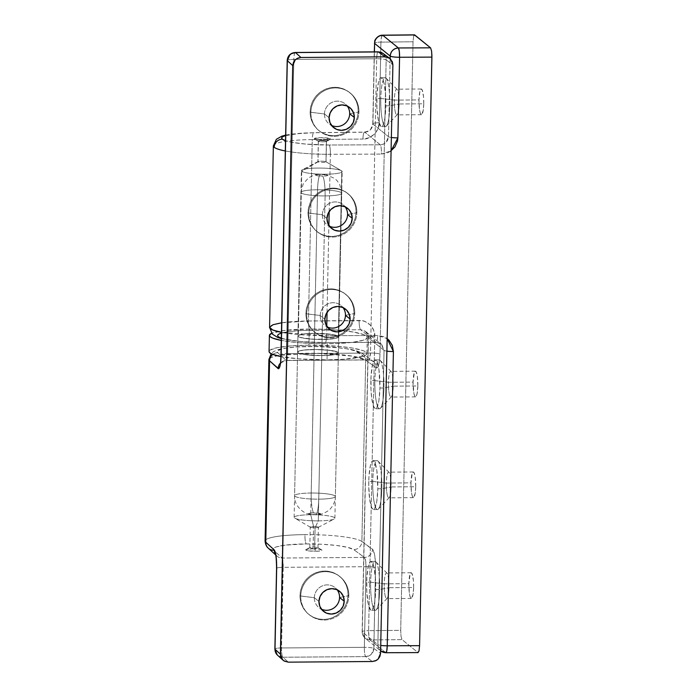 <?xml version="1.0" encoding="UTF-8"?>
<svg xmlns="http://www.w3.org/2000/svg" width="697" height="697" viewBox="0 0 697 697"><rect width="100%" height="100%" fill="white"/><g stroke="black" fill="none" stroke-linecap="round" stroke-linejoin="round"><path stroke-width="0.52" stroke-dasharray="3.48 2.61" d="M383.951 54.235L386.164 59.907L392.89 64.838L386.164 59.907L380.004 354.181L379.621 360.166L378.236 366.5L377.626 367.572L376.319 367.859L365.69 360.079L352.421 356.141L316.185 353.266L279.384 355.287L271.116 357.456L268.894 359.565A48.929 7.301 -178.8 0 1 312.848 353.231A48.929 7.301 -178.8 0 1 365.69 360.079L361.891 541.482L373.165 550.046L374.786 555.718L375.526 564.64L373.836 648.454L371.379 654.187L369.698 655.485L365.69 656.609C364.784 655.38 364.331 652.287 364.348 647.321A8.155 1.516 -90.4 0 0 365.69 656.609L372.381 661.505L365.69 656.609L282.86 657.236A8.155 1.516 89.6 0 1 281.518 647.949A8.155 1.22 1.2 0 0 274.879 649.003A8.155 1.22 -178.8 0 1 281.518 647.949L364.348 647.321L366.038 566.696C366.021 561.756 365.463 558.663 364.365 557.408L282.189 558.036A8.155 7.946 -47.7 0 1 275.533 554.403A8.155 7.946 132.3 0 0 282.189 558.036C282.895 559.29 283.235 562.383 283.209 567.323A8.155 1.22 1.2 0 0 276.683 568.186A8.155 1.22 -178.8 0 1 283.209 567.323L366.038 566.696L283.209 567.323L281.518 647.949L364.348 647.321L366.038 566.696L365.62 560.632L364.365 557.408L353.745 549.628A40.774 6.081 1.2 0 0 306.297 543.921A8.155 1.516 89.6 0 1 304.955 534.634A48.929 7.301 -178.8 0 1 361.891 541.482A8.155 7.885 -53.8 0 1 353.745 549.628L347.62 547.345L336.494 545.463L321.997 544.261L306.297 543.921L285.535 545.098L276.543 546.84L274.069 547.903L273.093 549.053L273.633 550.238L282.189 558.036L364.365 557.408L353.745 549.628A8.155 7.885 126.2 0 0 361.891 541.482A48.929 7.301 1.2 0 0 304.955 534.634A48.929 7.301 1.2 0 0 265.095 540.968M324.453 113.951A12.842 12.476 129.1 0 0 331.528 125.416A12.842 12.476 -50.9 0 1 324.453 113.951L310.879 112.287A24.465 23.759 129.1 0 0 334.412 136.29A24.465 23.759 129.1 0 0 358.955 111.921L349.694 113.75L358.955 111.921A24.465 23.759 -50.9 0 1 344.867 133.824A24.465 23.759 -50.9 0 1 319.496 131.097A24.465 23.759 -50.9 0 1 310.879 112.287L310.13 111.677A24.465 23.759 129.1 0 0 318.738 130.478A24.465 23.759 129.1 0 0 344.109 133.214A24.465 23.759 129.1 0 0 358.206 111.302L358.955 111.921L358.206 111.302L357.639 116.024L356.176 120.572L353.867 124.772L350.8 128.466L347.097 131.498L342.898 133.763L338.359 135.174L333.654 135.68L328.975 135.244L324.497 133.902L320.385 131.707L316.813 128.718L313.894 125.077L311.759 120.912L310.487 116.39L310.13 111.677L310.688 106.955L312.151 102.407L314.46 98.207L317.527 94.513L321.23 91.481L325.429 89.216L329.969 87.805L334.673 87.299L339.352 87.735L343.83 89.077L347.942 91.281L351.523 94.261L354.433 97.902L356.568 102.067L357.84 106.589L358.206 111.302A24.465 23.759 129.1 0 0 349.589 92.501A24.465 23.759 129.1 0 0 324.218 89.765A24.465 23.759 129.1 0 0 310.13 111.677L310.879 112.287A24.465 23.759 -50.9 0 1 324.968 90.383A24.465 23.759 -50.9 0 1 350.347 93.11A24.465 23.759 -50.9 0 1 358.955 111.921A24.465 23.759 129.1 0 0 335.423 87.918A24.465 23.759 129.1 0 0 310.879 112.287L324.453 113.951A12.842 12.476 -50.9 0 1 347.254 106.057A12.842 12.476 129.1 0 0 324.453 113.951L329.097 117.715L324.453 113.951M320.228 315.506A12.842 12.476 129.1 0 0 327.311 326.971A12.842 12.476 -50.9 0 1 320.228 315.506L306.663 313.842A24.465 23.759 129.1 0 0 330.186 337.845A24.465 23.759 129.1 0 0 354.738 313.476L345.468 315.314L354.738 313.476A24.465 23.759 -50.9 0 1 340.641 335.388A24.465 23.759 -50.9 0 1 315.271 332.652A24.465 23.759 -50.9 0 1 306.663 313.842L305.905 313.232A24.465 23.759 129.1 0 0 314.521 332.042A24.465 23.759 129.1 0 0 339.892 334.769A24.465 23.759 129.1 0 0 353.98 312.866L354.738 313.476L353.98 312.866L353.423 317.588L351.959 322.136L349.65 326.335L346.583 330.021L342.872 333.053L338.672 335.327L334.133 336.738L329.437 337.235L324.758 336.808L320.272 335.466L316.168 333.262L312.587 330.282L309.677 326.64L307.543 322.476L306.271 317.945L305.905 313.232L306.462 308.51L307.926 303.962L310.235 299.762L313.302 296.077L317.004 293.036L321.212 290.771L325.752 289.36L330.448 288.863L335.126 289.29L339.605 290.632L343.717 292.836L347.298 295.816L350.208 299.457L352.342 303.622L353.614 308.152L353.98 312.866A24.465 23.759 129.1 0 0 345.363 294.056A24.465 23.759 129.1 0 0 319.993 291.32A24.465 23.759 129.1 0 0 305.905 313.232L306.663 313.842A24.465 23.759 -50.9 0 1 320.751 291.938A24.465 23.759 -50.9 0 1 346.121 294.674A24.465 23.759 -50.9 0 1 354.738 313.476A24.465 23.759 129.1 0 0 331.206 289.473A24.465 23.759 129.1 0 0 306.663 313.842L320.228 315.506A12.842 12.476 -50.9 0 1 343.029 307.612A12.842 12.476 129.1 0 0 320.228 315.506L324.872 319.278L320.228 315.506M314.321 597.686A12.842 12.476 129.1 0 0 321.395 609.152A12.842 12.476 -50.9 0 1 314.321 597.686L300.747 596.022A24.465 23.759 129.1 0 0 324.279 620.025A24.465 23.759 129.1 0 0 348.822 595.656L339.561 597.495L348.822 595.656A24.465 23.759 -50.9 0 1 334.734 617.568A24.465 23.759 -50.9 0 1 309.363 614.832A24.465 23.759 -50.9 0 1 300.747 596.022L299.998 595.412A24.465 23.759 129.1 0 0 308.605 614.223A24.465 23.759 129.1 0 0 333.976 616.95A24.465 23.759 129.1 0 0 348.064 595.046L348.822 595.656L348.064 595.046L347.507 599.768L346.043 604.316L343.734 608.516L340.667 612.201L336.965 615.242L332.765 617.507L328.226 618.919L323.521 619.415L318.843 618.988L314.364 617.647L310.252 615.442L306.671 612.463L303.761 608.821L301.627 604.656L300.355 600.126L299.998 595.412L300.555 590.69L302.019 586.142L304.328 581.943L307.394 578.257L311.097 575.217L315.297 572.951L319.836 571.54L324.541 571.043L329.219 571.47L333.697 572.812L337.81 575.016L341.391 577.996L344.301 581.638L346.435 585.802L347.707 590.333L348.064 595.046A24.465 23.759 129.1 0 0 339.456 576.236A24.465 23.759 129.1 0 0 314.086 573.509A24.465 23.759 129.1 0 0 299.998 595.412L300.747 596.022A24.465 23.759 -50.9 0 1 314.835 574.119A24.465 23.759 -50.9 0 1 340.214 576.855A24.465 23.759 -50.9 0 1 348.822 595.656A24.465 23.759 129.1 0 0 325.29 571.653A24.465 23.759 129.1 0 0 300.747 596.022L314.321 597.686A12.842 12.476 -50.9 0 1 337.121 589.793A12.842 12.476 129.1 0 0 314.321 597.686L318.965 601.459L314.321 597.686M322.336 214.728A12.842 12.476 129.1 0 0 329.42 226.194A12.842 12.476 -50.9 0 1 322.336 214.728L308.771 213.064A24.465 23.759 129.1 0 0 332.303 237.067A24.465 23.759 129.1 0 0 356.847 212.698L347.576 214.537L356.847 212.698A24.465 23.759 -50.9 0 1 342.758 234.61A24.465 23.759 -50.9 0 1 317.379 231.874A24.465 23.759 -50.9 0 1 308.771 213.064L308.013 212.454A24.465 23.759 129.1 0 0 316.63 231.256A24.465 23.759 129.1 0 0 342 233.992A24.465 23.759 129.1 0 0 356.089 212.088L356.847 212.698L356.089 212.088L355.531 216.811L354.067 221.358L351.758 225.558L348.692 229.243L344.989 232.275L340.781 234.54L336.242 235.952L331.545 236.457L326.867 236.03L322.389 234.689L318.276 232.484L314.695 229.505L311.786 225.863L309.651 221.698L308.379 217.168L308.013 212.454L308.579 207.732L310.043 203.184L312.352 198.985L315.41 195.299L319.121 192.259L323.321 189.993L327.86 188.582L332.556 188.085L337.243 188.512L341.722 189.854L345.825 192.058L349.406 195.038L352.325 198.68L354.451 202.844L355.731 207.366L356.089 212.088A24.465 23.759 129.1 0 0 347.481 193.278A24.465 23.759 129.1 0 0 322.101 190.542A24.465 23.759 129.1 0 0 308.013 212.454L308.771 213.064A24.465 23.759 -50.9 0 1 322.859 191.161A24.465 23.759 -50.9 0 1 348.23 193.888A24.465 23.759 -50.9 0 1 356.847 212.698A24.465 23.759 129.1 0 0 333.314 188.695A24.465 23.759 129.1 0 0 308.771 213.064L322.336 214.728A12.842 12.476 -50.9 0 1 345.146 206.835A12.842 12.476 129.1 0 0 322.336 214.728L326.98 218.501L322.336 214.728M313.136 547.119A4.077 0.61 -178.8 0 1 317.832 547.65A4.077 0.61 -178.8 0 1 314.643 548.339L315.358 551.283A8.155 1.22 1.2 0 0 321.718 549.907A8.155 1.22 1.2 0 0 312.334 548.827L313.136 547.119L313.572 526.505A4.077 0.61 -178.8 0 1 318.398 527.202A4.077 0.61 -178.8 0 1 315.079 527.734L314.643 548.339A4.077 0.61 1.2 0 0 317.971 547.816A4.077 0.61 1.2 0 0 313.136 547.119A4.077 0.61 1.2 0 0 309.817 547.642A4.077 0.61 1.2 0 0 314.643 548.339L315.079 527.734A4.077 0.61 1.2 0 0 318.259 527.359A4.077 0.61 1.2 0 0 313.572 526.505L310.74 514.743A20.387 3.041 -178.8 0 1 334.177 519.012A20.387 3.041 -178.8 0 1 318.294 520.877L315.079 527.734L318.294 520.877A20.387 3.041 1.2 0 0 334.9 518.237A20.387 3.041 1.2 0 0 310.74 514.743L314.208 349.467A20.387 3.041 -178.8 0 1 338.367 352.961A20.387 3.041 -178.8 0 1 321.753 355.601L318.294 520.877L321.753 355.601L334.813 354.59L338.367 352.978L336.895 351.785L332.539 350.696L318.189 349.493L303.718 350.068L299.231 350.957L297.602 352.081L299.074 353.274L303.422 354.364L321.753 355.601A20.387 3.041 -178.8 0 1 297.602 352.107A20.387 3.041 -178.8 0 1 314.208 349.467L310.74 514.743A20.387 3.041 1.2 0 0 294.134 517.383A20.387 3.041 1.2 0 0 318.294 520.877A20.387 3.041 -178.8 0 1 294.822 518.193A20.387 3.041 -178.8 0 1 310.74 514.743L313.572 526.505A4.077 0.61 1.2 0 0 310.383 527.193A4.077 0.61 1.2 0 0 315.079 527.734A4.077 0.61 -178.8 0 1 310.243 527.028A4.077 0.61 -178.8 0 1 313.572 526.505L313.136 547.119L312.334 548.827L319.67 549.323L321.997 550.238L318.302 551.17L309.241 550.97L306.279 550.36L305.861 549.645L312.334 548.827A8.155 1.22 1.2 0 0 305.983 549.576A8.155 1.22 1.2 0 0 315.358 551.283L314.643 548.339A4.077 0.61 -178.8 0 1 309.965 547.485A4.077 0.61 -178.8 0 1 313.136 547.119M383.002 53.416A8.155 7.885 126.2 0 1 386.164 59.907A8.155 1.22 1.2 0 0 376.676 58.766A8.155 1.516 89.6 0 1 378.123 51.839A8.155 1.516 -90.4 0 0 376.676 58.766L293.846 59.402L287.687 353.675L370.508 353.039L376.676 58.766A8.155 1.22 -178.8 0 1 386.164 59.907L380.004 354.181C379.586 363.756 378.358 368.312 376.319 367.859L365.69 360.079L361.891 541.482L372.52 549.262A8.155 7.885 -53.8 0 1 364.365 557.408A8.155 7.885 126.2 0 0 372.52 549.262C374.516 551.763 375.517 557.957 375.526 567.837A8.155 1.22 1.2 0 0 366.038 566.696A8.155 1.22 -178.8 0 1 375.526 567.837L373.836 648.454L380.562 653.385L373.836 648.454A8.155 1.22 1.2 0 0 364.348 647.321C369.227 647.347 372.39 647.731 373.836 648.454A8.155 7.885 126.2 0 1 365.69 656.609L282.86 657.236L288.253 662.15L282.86 657.236L278.861 656.173L277.223 654.901M295.528 52.563C294.604 52.301 294.038 54.575 293.846 59.402L287.687 353.675L287.216 359.016L286.328 360.506L368.504 359.879L286.328 360.506L277.772 352.708L277.232 351.523L280.682 349.31L284.55 348.361L295.85 346.967L318.285 346.453L333.671 347.237L346.731 348.805L355.522 350.931L368.504 359.879L369.218 359.739L370.508 353.039L376.676 58.766L293.846 59.402A8.155 1.516 89.6 0 1 295.293 52.475M287.208 60.456A8.155 1.22 -178.8 0 1 293.846 59.402C289.142 59.506 286.964 59.925 287.321 60.665M368.765 359.974L368.504 359.879A8.155 7.885 -53.8 0 1 376.319 367.859A8.155 7.885 126.2 0 0 368.504 359.879C369.628 360.105 370.29 357.831 370.508 353.039A8.155 1.22 -178.8 0 1 380.004 354.181A8.155 1.22 1.2 0 0 370.508 353.039L287.687 353.675A8.155 1.22 1.2 0 0 281.039 354.729A8.155 1.22 -178.8 0 1 287.687 353.675C287.504 358.458 287.059 360.741 286.328 360.506A8.155 7.946 132.3 0 0 280.333 363.163A8.155 7.946 -47.7 0 1 286.328 360.506L277.772 352.708A8.155 7.946 132.3 0 0 272.823 354.416A8.155 7.946 -47.7 0 1 277.772 352.708C274.235 350.905 281.562 346.688 310.435 346.4C340.302 347.306 356.123 349.214 357.883 352.098L368.504 359.879L369.218 359.739M286.798 360.366L368.783 359.974L373.156 361.368L362.536 353.579A8.155 7.885 126.2 0 0 357.883 352.098A8.155 7.885 -53.8 0 1 365.69 360.079A8.155 7.885 126.2 0 0 362.536 353.579L358.476 351.454L349.345 349.075L334.325 347.184L318.146 346.357L297.297 346.74L282.363 348.509L277.458 349.789L273.363 351.758L271.177 353.693M277.537 655.206A8.155 7.946 132.3 0 0 282.86 657.236A8.155 1.516 -90.4 0 1 281.518 647.949L282.982 561.268L282.189 558.036L273.633 550.238A8.155 7.946 132.3 0 1 268.31 548.208M265.095 540.881A48.929 7.301 -178.8 0 1 304.955 534.634A8.155 1.516 -90.4 0 0 306.297 543.921A40.774 6.081 1.2 0 0 273.633 550.238M313.467 512.853A6.116 0.915 1.2 0 0 309.607 514.203A6.116 0.915 1.2 0 0 315.732 514.7A18.349 3.415 -90.4 0 0 318.747 499.157A20.387 3.041 -178.8 0 1 294.604 495.785A20.387 3.041 -178.8 0 1 311.202 493.023A18.349 3.415 -90.4 0 0 313.467 512.853A18.349 3.415 89.6 0 1 311.202 493.023A20.387 3.041 1.2 0 0 294.587 495.663A20.387 3.041 1.2 0 0 318.747 499.157L325.098 195.909A20.387 3.041 -178.8 0 1 300.938 192.416A20.387 3.041 -178.8 0 1 317.553 189.776L311.202 493.023L317.553 189.776A20.387 3.041 1.2 0 0 300.956 192.538A20.387 3.041 1.2 0 0 325.098 195.909A18.349 3.415 -90.4 0 0 322.833 176.08A6.116 0.915 -178.8 0 1 316.604 175.557A6.116 0.915 -178.8 0 1 316.595 174.555A6.116 0.915 -178.8 0 1 320.568 174.241A18.349 3.415 -90.4 0 0 317.553 189.776A18.349 3.415 89.6 0 1 320.568 174.241L315.715 174.851L318.25 175.844L325.046 175.993L327.808 175.295L320.568 174.241A6.116 0.915 -178.8 0 1 326.693 174.738A6.116 0.915 -178.8 0 1 322.833 176.08A18.349 3.415 89.6 0 1 325.098 195.909A20.387 3.041 1.2 0 0 341.696 193.147A20.387 3.041 1.2 0 0 317.553 189.776A20.387 3.041 -178.8 0 1 341.713 193.269A20.387 3.041 -178.8 0 1 325.098 195.909L318.747 499.157A20.387 3.041 1.2 0 0 335.362 496.517A20.387 3.041 1.2 0 0 311.202 493.023A20.387 3.041 -178.8 0 1 335.344 496.395A20.387 3.041 -178.8 0 1 318.747 499.157A18.349 3.415 89.6 0 1 315.732 514.7A6.116 0.915 1.2 0 0 319.705 514.386A6.116 0.915 1.2 0 0 319.696 513.375A6.116 0.915 1.2 0 0 313.467 512.853L320.716 513.907L316.882 514.674L310.235 514.325L308.614 513.471L313.467 512.853M314.547 333.34A20.387 3.041 -178.8 0 1 338.698 336.834A20.387 3.041 -178.8 0 1 322.092 339.474L321.753 355.601A20.387 3.041 1.2 0 0 338.367 352.961A20.387 3.041 1.2 0 0 314.208 349.467L314.547 333.34L332.878 334.577L337.226 335.658L338.698 336.851L337.069 337.984L332.582 338.873L314.138 339.3L301.261 337.723L298.29 336.555L298.368 335.37L304.049 333.941L314.547 333.34L314.208 349.467L329.472 350.251L338.01 352.377L338.367 352.978L336.729 354.102L329.132 355.304L317.78 355.566L306.488 354.808L299.074 353.274L297.95 352.682L298.028 351.497L303.718 350.068L314.208 349.467A20.387 3.041 1.2 0 0 297.602 352.107A20.387 3.041 1.2 0 0 321.753 355.601L322.092 339.474A20.387 3.041 -178.8 0 1 297.933 335.98A20.387 3.041 -178.8 0 1 314.547 333.34L329.812 334.133L338.35 336.25L341.809 170.974L325.978 161.791L326.414 141.177L330.465 138.816A8.155 1.22 -178.8 0 1 330.317 139.365A8.155 1.22 -178.8 0 1 322.432 140.097A8.155 1.22 -178.8 0 1 314.582 139.034A8.155 1.22 -178.8 0 1 314.443 138.938L318.398 141.238A4.077 0.61 1.2 0 0 318.468 141.282A4.077 0.61 1.2 0 0 322.397 141.813A4.077 0.61 1.2 0 0 326.335 141.447A4.077 0.61 1.2 0 0 326.414 141.177A4.077 0.61 -178.8 0 1 326.484 141.291A4.077 0.61 -178.8 0 1 322.781 141.822A4.077 0.61 -178.8 0 1 318.398 141.238L317.971 161.852A4.077 0.61 1.2 0 0 322.345 162.436A4.077 0.61 1.2 0 0 326.057 161.904A4.077 0.61 1.2 0 0 325.978 161.791A4.077 0.61 -178.8 0 1 322.728 162.436A4.077 0.61 -178.8 0 1 317.971 161.852L301.749 171.279A20.387 3.041 1.2 0 0 325.56 174.198A20.387 3.041 1.2 0 0 341.809 170.974A20.387 3.041 -178.8 0 1 342.166 171.558A20.387 3.041 -178.8 0 1 323.643 174.198A20.387 3.041 -178.8 0 1 301.749 171.279L298.29 336.555A20.387 3.041 1.2 0 0 320.184 339.474A20.387 3.041 1.2 0 0 338.698 336.834A20.387 3.041 1.2 0 0 338.35 336.25L338.272 337.435L337.069 337.984L329.472 339.178L318.111 339.439L306.828 338.681L299.405 337.156L297.933 335.954L298.368 335.37L304.049 333.941L314.547 333.34M366.901 353.553A48.929 7.301 1.2 0 1 327.041 359.887L298.804 358.85L280.987 356.55A48.929 7.301 1.2 0 0 327.041 359.887L327.381 343.76A48.929 7.301 -178.8 0 1 281.344 340.424L299.144 342.732L317.823 343.691L336.581 343.551L352.56 342.323L363.329 340.188L366.204 338.881L367.241 337.479L366.395 336.041L363.703 334.612L353.257 332.016L328.348 329.463L309.259 329.045L308.919 345.172A48.929 7.301 1.2 0 0 269.059 351.506L270.096 350.051L277.58 347.585L291.215 345.869L308.919 345.172L309.259 329.045L284.08 330.491L271.603 333.279A48.929 7.301 -178.8 0 1 309.259 329.045A48.929 7.301 -178.8 0 1 367.241 337.426A48.929 7.301 -178.8 0 1 327.381 343.76L327.041 359.887L344.745 359.19L362.989 356.315L365.864 355.008L366.901 353.606L366.056 352.159L363.364 350.73L352.917 348.134L337.156 346.209L308.919 345.172A48.929 7.301 1.2 0 1 366.901 353.553L367.241 337.426M329.193 145.02A40.774 6.081 -178.8 0 1 285.526 140.698L293.123 142.502L306 144.105L329.193 145.02A8.155 1.359 89.7 0 1 330.369 154.307A8.155 1.359 -90.3 0 0 329.193 145.02L380.274 144.784L364.792 132.203L380.274 144.784A8.155 1.359 89.7 0 1 381.459 154.072L387.637 152.817L391.087 150.874L381.459 154.072A8.155 1.359 -90.3 0 0 380.274 144.784L329.193 145.02M285.308 150.961A48.929 7.301 1.2 0 0 330.369 154.307A48.929 7.301 -178.8 0 1 285.308 150.961M413.617 587.519A12.842 2.387 -90.4 0 0 411.143 572.742A12.842 2.387 -90.4 0 0 408.86 583.659L384.221 583.842A12.842 2.387 89.6 0 1 386.504 572.934A12.842 2.387 89.6 0 1 388.978 587.71L413.617 587.519L413.068 594.245L411.439 598.418L410.08 596.58L409.366 593.199L408.86 583.659L410.132 573.953L411.03 572.76L411.962 573.509L413.365 580.139L413.617 587.519L388.978 587.71A12.842 2.387 -90.4 0 0 386.957 573.161A12.842 2.387 -90.4 0 0 384.221 583.842L370.647 582.187A24.465 4.557 89.6 0 1 375.857 561.834A24.465 4.557 89.6 0 1 379.708 589.54L388.978 587.71L379.708 589.54A24.465 4.557 -90.4 0 0 374.995 561.399A24.465 4.557 -90.4 0 0 370.647 582.187L366.648 582.213A24.465 4.557 89.6 0 1 370.987 561.425A24.465 4.557 89.6 0 1 375.7 589.575L379.708 589.54L375.7 589.575L375.552 580.035L374.115 567.828L372.555 562.888L370.787 561.451L369.907 562.139L368.33 566.191L366.831 577.569L366.796 591.753L368.234 603.959L370.665 610.084L371.562 610.337L372.442 609.648L374.655 602.391L375.7 589.575A24.465 4.557 89.6 0 1 371.362 610.363A24.465 4.557 89.6 0 1 366.648 582.213L370.647 582.187A24.465 4.557 -90.4 0 0 375.369 610.328A24.465 4.557 -90.4 0 0 379.708 589.54A24.465 4.557 89.6 0 1 376.223 609.875A24.465 4.557 89.6 0 1 370.647 582.187L384.221 583.842A12.842 2.387 -90.4 0 0 387.149 598.383A12.842 2.387 -90.4 0 0 388.978 587.71A12.842 2.387 89.6 0 1 386.696 598.618A12.842 2.387 89.6 0 1 384.221 583.842L408.86 583.659A12.842 2.387 -90.4 0 0 411.335 598.435A12.842 2.387 -90.4 0 0 413.617 587.519M417.834 385.964A12.842 2.387 -90.4 0 0 415.36 371.187A12.842 2.387 -90.4 0 0 413.077 382.095L388.438 382.287A12.842 2.387 89.6 0 1 390.721 371.37A12.842 2.387 89.6 0 1 393.195 386.147L417.834 385.964L416.954 394.371L415.665 396.863L414.732 396.105L413.913 393.517L413.077 382.095L414.358 372.398L415.255 371.196L416.187 371.954L417.329 376.415L417.834 385.964L393.195 386.147A12.842 2.387 -90.4 0 0 391.174 371.606A12.842 2.387 -90.4 0 0 388.438 382.287L374.873 380.623A24.465 4.557 89.6 0 1 380.083 360.279A24.465 4.557 89.6 0 1 383.934 387.985L393.195 386.147L383.934 387.985A24.465 4.557 -90.4 0 0 379.212 359.844A24.465 4.557 -90.4 0 0 374.873 380.623L370.865 380.658A24.465 4.557 89.6 0 1 375.213 359.87A24.465 4.557 89.6 0 1 379.926 388.011L383.934 387.985L379.926 388.011L378.959 369.837L376.781 361.334L375.012 359.896L373.304 362.179L372.555 364.636L371.048 376.005L371.013 390.189L371.832 398.841L374.019 407.344L375.779 408.773L376.659 408.093L378.88 400.836L379.926 388.011A24.465 4.557 89.6 0 1 375.587 408.799A24.465 4.557 89.6 0 1 370.865 380.658L374.873 380.623A24.465 4.557 -90.4 0 0 379.586 408.773A24.465 4.557 -90.4 0 0 383.934 387.985A24.465 4.557 89.6 0 1 380.449 408.32A24.465 4.557 89.6 0 1 374.873 380.623L388.438 382.287A12.842 2.387 -90.4 0 0 391.365 396.828A12.842 2.387 -90.4 0 0 393.195 386.147A12.842 2.387 89.6 0 1 390.921 397.063A12.842 2.387 89.6 0 1 388.438 382.287L413.077 382.095A12.842 2.387 -90.4 0 0 415.56 396.872A12.842 2.387 -90.4 0 0 417.834 385.964M423.75 103.783A12.842 2.387 -90.4 0 0 421.276 89.007A12.842 2.387 -90.4 0 0 418.993 99.915L394.354 100.107A12.842 2.387 89.6 0 1 396.637 89.19A12.842 2.387 89.6 0 1 399.111 103.966L423.75 103.783L423.201 110.509L421.572 114.683L420.213 112.844L419.498 109.464L418.993 99.915L419.873 91.507L421.162 89.016L422.094 89.774L423.497 96.404L423.75 103.783L399.111 103.966A12.842 2.387 -90.4 0 0 397.09 89.425A12.842 2.387 -90.4 0 0 394.354 100.107L380.78 98.443A24.465 4.557 89.6 0 1 385.99 78.099A24.465 4.557 89.6 0 1 389.841 105.805L399.111 103.966L389.841 105.805A24.465 4.557 -90.4 0 0 385.127 77.663A24.465 4.557 -90.4 0 0 380.78 98.443L376.781 98.477A24.465 4.557 89.6 0 1 381.12 77.689A24.465 4.557 89.6 0 1 385.833 105.831L389.841 105.805L385.833 105.831L385.685 96.299L384.247 84.084L382.688 79.153L380.919 77.716L380.039 78.404L378.462 82.446L376.964 93.825L376.929 108.009L378.366 120.224L380.797 126.34L381.695 126.593L383.402 124.31L384.796 118.656L385.833 105.831A24.465 4.557 89.6 0 1 381.494 126.619A24.465 4.557 89.6 0 1 376.781 98.477L380.78 98.443A24.465 4.557 -90.4 0 0 385.502 126.593A24.465 4.557 -90.4 0 0 389.841 105.805A24.465 4.557 89.6 0 1 386.356 126.14A24.465 4.557 89.6 0 1 380.78 98.443L394.354 100.107A12.842 2.387 -90.4 0 0 397.281 114.648A12.842 2.387 -90.4 0 0 399.111 103.966A12.842 2.387 89.6 0 1 396.828 114.883A12.842 2.387 89.6 0 1 394.354 100.107L418.993 99.915A12.842 2.387 -90.4 0 0 421.467 114.691A12.842 2.387 -90.4 0 0 423.75 103.783M415.726 486.741A12.842 2.387 -90.4 0 0 413.251 471.965A12.842 2.387 -90.4 0 0 410.969 482.873L386.33 483.065A12.842 2.387 89.6 0 1 388.612 472.157A12.842 2.387 89.6 0 1 391.087 486.933L415.726 486.741L415.177 493.467L413.548 497.641L412.188 495.802L411.474 492.422L410.969 482.873L412.249 473.176L413.147 471.974L414.07 472.732L415.22 477.192L415.726 486.741L391.087 486.933A12.842 2.387 -90.4 0 0 389.065 472.383A12.842 2.387 -90.4 0 0 386.33 483.065L372.764 481.409A24.465 4.557 89.6 0 1 377.974 461.057A24.465 4.557 89.6 0 1 381.825 488.763L391.087 486.933L381.825 488.763A24.465 4.557 -90.4 0 0 377.103 460.621A24.465 4.557 -90.4 0 0 372.764 481.409L368.757 481.435A24.465 4.557 89.6 0 1 373.095 460.647A24.465 4.557 89.6 0 1 377.818 488.797L381.825 488.763L377.818 488.797L376.85 470.614L374.664 462.111L372.895 460.673L371.187 462.956L370.438 465.413L368.94 476.792L368.739 486.227L369.724 499.618L371.902 508.122L373.67 509.551L374.55 508.871L376.772 501.613L377.818 488.797A24.465 4.557 89.6 0 1 373.47 509.577A24.465 4.557 89.6 0 1 368.757 481.435L372.764 481.409A24.465 4.557 -90.4 0 0 377.478 509.551A24.465 4.557 -90.4 0 0 381.825 488.763A24.465 4.557 89.6 0 1 378.34 509.098A24.465 4.557 89.6 0 1 372.764 481.409L386.33 483.065A12.842 2.387 -90.4 0 0 389.257 497.606A12.842 2.387 -90.4 0 0 391.087 486.933A12.842 2.387 89.6 0 1 388.804 497.841A12.842 2.387 89.6 0 1 386.33 483.065L410.969 482.873A12.842 2.387 -90.4 0 0 413.443 497.649A12.842 2.387 -90.4 0 0 415.726 486.741M273.363 145.917A48.929 7.301 -178.8 0 1 312.256 139.592L308.457 320.995A48.929 7.301 1.2 0 0 269.565 327.32M281.388 338.228L288.985 340.031L301.862 341.635L325.055 342.541A8.155 1.359 -90.3 0 0 325.272 342.636A8.155 1.359 -90.3 0 0 326.571 335.71L377.652 335.475A8.155 1.359 89.7 0 1 376.363 342.401A8.155 1.359 89.7 0 1 376.136 342.314L379.22 342.924L381.799 344.666L384.047 350.364A8.155 1.22 1.2 0 0 386.896 351.14A8.155 1.22 -178.8 0 1 384.047 350.364L377.879 644.638A8.155 1.22 1.2 0 0 380.728 645.413A8.155 1.22 -178.8 0 1 377.879 644.638A8.155 7.92 129.1 0 0 380.614 650.798A8.155 7.92 -50.9 0 1 377.879 644.638L362.274 631.961L368.434 337.688L384.047 350.364L377.879 644.638L362.274 631.961L368.434 337.688L366.23 332.016L363.686 330.308L360.654 329.733L376.136 342.314A8.155 1.359 -90.3 0 0 376.345 342.401A8.155 1.359 -90.3 0 0 377.652 335.475L387.157 338.594L383.786 336.677L377.652 335.475L326.571 335.71L281.51 332.364A48.929 7.301 1.2 0 0 326.571 335.71L326.771 326.187L326.571 335.71A8.155 1.359 89.7 0 1 325.264 342.636A8.155 1.359 89.7 0 1 325.055 342.541L376.136 342.314L360.654 329.733L302.428 330.483L289.421 331.528L280.691 333.297M327.059 312.334L328.879 225.41L327.059 312.334M329.167 211.557L330.369 154.307L381.459 154.072L330.369 154.307L329.167 211.557M281.71 322.781L308.457 320.995A8.155 1.682 -90.6 0 0 309.956 330.282C297.863 330.169 273.241 332.277 278.26 336.712C284.158 341.138 313.45 342.837 325.055 342.541L376.136 342.314L381.111 344.048L384.047 350.364L368.434 337.688L365.55 331.406L360.654 329.733L309.956 330.282A8.155 1.682 89.4 0 1 308.457 320.995L362.257 320.725L365.237 321.605L370.342 325.046L373.688 330.239L374.777 336.398L368.608 630.672L400.705 630.332L413.033 41.776L380.937 42.125L379.255 122.75L377.905 128.928L374.341 134.199L369.088 137.753L362.954 139.043L312.256 139.592L308.457 320.995L359.147 320.446C367.066 319.644 375.657 328.418 374.777 336.398L368.608 630.672L400.705 630.332L401.028 636.387L402.047 639.619L417.895 652.497L385.729 652.636L370.116 639.959L402.047 639.619L417.895 652.497L418.679 652.026M382.784 35.286L381.547 36.784L380.937 42.125L413.033 41.776L413.591 36.436L414.706 34.946L413.591 36.436L413.033 41.776L400.705 630.332L401.028 636.387L402.047 639.619L370.116 639.959A8.155 1.682 89.4 0 1 368.608 630.672L368.983 636.736L370.116 639.959L385.729 652.636L417.895 652.497M285.631 135.514A40.774 6.081 -178.8 0 1 314.094 132.752L364.792 132.203C369.593 131.628 372.303 128.901 372.912 124.031L374.42 51.866L372.912 124.031A8.155 1.22 -178.8 0 1 372.773 123.787A8.155 1.22 1.2 0 0 372.912 124.031L388.517 136.708L372.912 124.031L370.464 129.764L367.85 131.55L364.792 132.203A8.155 1.682 -90.6 0 0 364.531 132.116A8.155 1.682 89.4 0 1 364.792 132.203L314.094 132.752A8.155 1.682 -90.6 0 0 313.816 132.665A8.155 1.682 89.4 0 1 314.094 132.752L299.632 133.371L284.829 135.767M330.465 138.816L320.942 137.649L314.303 138.703L316.63 139.609L322.371 140.097L329.193 139.705L330.465 138.816L326.414 141.177L325.978 161.791L341.809 170.974L338.35 336.25A20.387 3.041 1.2 0 0 316.455 333.34A20.387 3.041 1.2 0 0 297.933 335.98A20.387 3.041 1.2 0 0 298.29 336.555L301.749 171.279A20.387 3.041 -178.8 0 1 301.4 170.704A20.387 3.041 -178.8 0 1 319.914 168.064A20.387 3.041 -178.8 0 1 341.809 170.974A20.387 3.041 1.2 0 0 341.478 170.748A20.387 3.041 1.2 0 0 321.848 168.09A20.387 3.041 1.2 0 0 302.123 169.92A20.387 3.041 1.2 0 0 301.749 171.279L317.971 161.852A4.077 0.61 -178.8 0 1 318.041 161.573A4.077 0.61 -178.8 0 1 321.988 161.207A4.077 0.61 -178.8 0 1 325.917 161.739A4.077 0.61 -178.8 0 1 325.978 161.791A4.077 0.61 1.2 0 0 321.605 161.207A4.077 0.61 1.2 0 0 317.902 161.73A4.077 0.61 1.2 0 0 317.971 161.852L318.398 141.238A4.077 0.61 -178.8 0 1 318.329 141.125A4.077 0.61 -178.8 0 1 322.031 140.594A4.077 0.61 -178.8 0 1 326.414 141.177A4.077 0.61 1.2 0 0 321.657 140.594A4.077 0.61 1.2 0 0 318.398 141.238L314.443 138.938A8.155 1.22 -178.8 0 1 320.942 137.649A8.155 1.22 -178.8 0 1 330.465 138.816M390.154 58.679L388.517 136.708L386.033 142.415L383.376 144.166L380.274 144.784C385.153 144.262 387.907 141.578 388.517 136.708A8.155 1.22 1.2 0 0 391.365 137.483A8.155 1.22 -178.8 0 1 388.517 136.708L390.154 58.679M385.929 652.732A8.155 1.359 89.7 0 1 385.729 652.636L386.417 652.174M362.274 631.961A8.155 7.92 129.1 0 0 370.116 639.959L365.141 638.225L362.135 631.726A8.155 1.22 1.2 0 0 362.274 631.961C361.821 631.221 363.939 630.794 368.608 630.672A8.155 1.22 1.2 0 0 362.135 631.726L362.423 634.07C363.032 634.889 361.49 634.122 365.141 638.225L380.754 650.911A8.155 7.92 129.1 0 0 385.729 652.636M368.434 337.688A8.155 1.22 -178.8 0 1 368.295 337.453A8.155 1.22 -178.8 0 1 374.777 336.398A8.155 1.22 1.2 0 0 368.295 337.435A8.155 1.22 1.2 0 0 368.434 337.688M366.23 332.016L381.154 344.074C381.364 343.673 379.769 343.124 376.345 342.401L318.024 342.575L302.646 341.809L281.379 338.62M360.654 329.733A8.155 1.682 89.4 0 1 359.147 320.446A8.155 1.682 -90.6 0 0 360.654 329.733M273.372 145.821A48.929 7.301 1.2 0 1 312.256 139.592A8.155 1.682 89.4 0 1 313.842 132.665A8.155 1.682 -90.6 0 0 312.256 139.592L362.954 139.043A8.155 1.682 89.4 0 1 364.514 132.116A8.155 1.682 -90.6 0 0 362.954 139.043C370.83 139.679 379.795 130.714 379.255 122.75A8.155 1.22 1.2 0 0 372.773 123.805A8.155 1.22 -178.8 0 1 379.255 122.75L380.937 42.125A8.155 1.22 1.2 0 0 374.463 43.179A8.155 1.22 -178.8 0 1 380.937 42.125A8.155 1.682 89.4 0 1 382.522 35.198M333.619 127.595L328.975 123.822M319.496 131.097L318.738 130.478M329.393 329.15L324.75 325.377M315.271 332.652L314.521 332.042M323.486 611.33L318.843 607.557M309.363 614.832L308.605 614.223M331.502 228.372L326.858 224.6M317.379 231.874L316.63 231.256M317.832 547.65L321.718 549.907M317.971 547.816L318.398 527.202M318.259 527.359L334.177 519.012M334.9 518.237L342.166 171.558M294.134 517.383L301.4 170.704M310.383 527.193L294.822 518.193M309.817 547.642L310.243 527.028M309.965 547.485L305.983 549.576M348.23 193.888L347.481 193.278M347.698 208.429L343.055 204.657M340.214 576.855L339.456 576.236M339.683 591.387L335.039 587.623M346.121 294.674L345.363 294.056M345.59 309.207L340.946 305.443M350.347 93.11L349.589 92.501M349.816 107.652L345.172 103.879M280.482 363.695L281.684 362.37L286.511 360.602M275.655 554.89L276.866 556.006L275.899 554.908M310.008 514.281C302.846 513.628 293.751 504.916 294.587 495.663L300.938 192.416L303.169 184.017L308.17 178.179C312.97 175.391 315.959 174.145 317.126 174.459M319.174 514.473C322.119 514.639 329.559 510.448 330.43 508.671C333.567 505.22 335.205 501.169 335.362 496.517L341.713 193.269L339.831 184.783L337.156 180.767L334.987 178.659L326.292 174.651M411.143 572.742L386.504 572.934M386.957 573.161L375.857 561.834M374.995 561.399L370.987 561.425M415.36 371.187L390.721 371.37M391.174 371.606L380.083 360.279M379.212 359.844L375.213 359.87M421.276 89.007L396.637 89.19M397.09 89.425L385.99 78.099M385.127 77.663L381.12 77.689M413.251 471.965L388.612 472.157M389.065 472.383L377.974 461.057M377.103 460.621L373.095 460.647M318.468 141.282L314.582 139.034M326.335 141.447L330.317 139.365M326.484 141.291L326.057 161.904M318.041 161.573L302.123 169.92M325.917 161.739L341.478 170.748M318.329 141.125L317.902 161.73M377.478 509.551L373.47 509.577M389.257 497.606L378.34 509.098M413.443 497.649L388.804 497.841M385.502 126.593L381.494 126.619M397.281 114.648L386.356 126.14M421.467 114.691L396.828 114.883M379.586 408.773L375.587 408.799M391.365 396.828L380.449 408.32M415.56 396.872L390.921 397.063M375.369 610.328L371.362 610.363M387.149 598.383L376.223 609.875M411.335 598.435L386.696 598.618M365.585 331.432C367.546 333.314 368.443 335.318 368.295 337.453L362.135 631.726M285.639 135.113L291.146 134.129L313.842 132.665L364.531 132.116C370.83 130.444 371.031 130.409 372.773 123.805L374.28 51.866"/><path stroke-width="1.05" d="M354.337 117.523A12.842 12.476 -50.9 0 1 333.619 127.595A12.842 12.476 -50.9 0 1 329.097 117.715L329.951 122.567L332.6 126.671L336.642 129.389L341.452 130.322L346.296 129.32L350.452 126.532L353.274 122.393L354.337 117.523L353.475 112.67L350.826 108.575L346.792 105.857L341.983 104.925L337.13 105.927L332.974 108.715L330.16 112.853L329.097 117.715A12.842 12.476 -50.9 0 1 349.816 107.652A12.842 12.476 -50.9 0 1 354.337 117.523L349.694 113.75L354.337 117.523M331.528 125.416A12.842 12.476 129.1 0 0 349.694 113.75A12.842 12.476 -50.9 0 1 331.528 125.416M350.112 319.087A12.842 12.476 -50.9 0 1 329.393 329.15A12.842 12.476 -50.9 0 1 324.872 319.278L325.734 324.131L328.383 328.226L332.417 330.944L337.226 331.877L342.079 330.875L346.226 328.087L349.049 323.948L350.112 319.087L349.249 314.234L346.601 310.13L342.567 307.412L337.757 306.48L332.905 307.482L328.757 310.27L325.935 314.408L324.872 319.278A12.842 12.476 -50.9 0 1 345.59 309.207A12.842 12.476 -50.9 0 1 350.112 319.087L345.468 315.314L350.112 319.087M327.311 326.971A12.842 12.476 129.1 0 0 345.468 315.314A12.842 12.476 -50.9 0 1 327.311 326.971M344.205 601.267A12.842 12.476 -50.9 0 1 323.486 611.33A12.842 12.476 -50.9 0 1 318.965 601.459L319.818 606.312L322.467 610.406L326.51 613.133L331.319 614.057L336.163 613.055L340.319 610.276L343.142 606.129L344.205 601.267L343.342 596.414L340.694 592.311L336.66 589.592L331.85 588.66L326.998 589.671L322.842 592.45L320.028 596.588L318.965 601.459A12.842 12.476 -50.9 0 1 339.683 591.387A12.842 12.476 -50.9 0 1 344.205 601.267L339.561 597.495L344.205 601.267M321.395 609.152A12.842 12.476 129.1 0 0 339.561 597.495A12.842 12.476 -50.9 0 1 321.395 609.152M352.22 218.309A12.842 12.476 -50.9 0 1 331.502 228.372A12.842 12.476 -50.9 0 1 326.98 218.501L327.843 223.354L330.491 227.449L334.525 230.167L339.334 231.099L344.187 230.097L348.334 227.309L351.157 223.171L352.22 218.309L351.366 213.456L348.718 209.353L344.675 206.634L339.866 205.702L335.022 206.704L330.866 209.492L328.043 213.63L326.98 218.501A12.842 12.476 -50.9 0 1 347.698 208.429A12.842 12.476 -50.9 0 1 352.22 218.309L347.576 214.537L352.22 218.309M329.42 226.194A12.842 12.476 129.1 0 0 347.576 214.537A12.842 12.476 -50.9 0 1 329.42 226.194M389.031 57.886L390.66 59.149L392.89 64.838L380.562 653.385L378.096 659.101L376.406 660.399L372.381 661.505L288.253 662.15L284.263 661.104L282.633 659.832L280.403 654.152L274.993 649.212L276.674 568.586C276.709 558.706 275.925 552.521 274.322 550.011L265.766 542.214A8.155 7.946 132.3 0 0 268.31 548.208C268.328 548.086 265.54 546.57 265.095 540.968A48.929 7.301 1.2 0 0 265.766 542.214L269.565 360.811A48.929 7.301 -178.8 0 1 268.894 359.565L269.565 360.811L278.652 368.774L280.124 365.62L280.821 360.924L287.321 60.665L292.731 65.596L280.403 654.152L274.993 649.212L276.674 568.586L276.125 556.467L274.322 550.011L265.766 542.214L269.565 360.811L278.12 368.608C279.767 369.062 280.778 364.505 281.152 354.939L287.321 60.665L292.731 65.596L293.411 62.512L295.197 59.881L297.837 58.112L300.912 57.476L385.04 56.832L389.466 58.156L392.341 61.754L392.89 64.838L380.562 653.385L379.882 656.478L378.096 659.101L375.456 660.869L372.381 661.505L288.253 662.15L283.827 660.826L281.658 658.621L280.525 655.72L292.731 65.596L295.197 59.881L296.887 58.583L300.912 57.476L385.04 56.832L378.358 51.935L295.528 52.563L300.912 57.476L295.528 52.563A8.155 7.946 132.3 0 0 287.321 60.665L289.795 54.95L291.485 53.66L295.528 52.563L378.358 51.935L385.04 56.832L389.719 58.33L383.002 53.416A8.155 7.885 126.2 0 0 378.358 51.935A8.155 1.516 -90.4 0 0 378.123 51.839A8.155 1.516 89.6 0 1 378.358 51.935L383.002 53.416L378.123 51.839L295.293 52.475A8.155 1.516 89.6 0 1 295.528 52.563L295.293 52.475C290.449 52.963 287.756 55.621 287.208 60.456L287.321 60.665A8.155 1.22 -178.8 0 1 287.208 60.456L281.039 354.729A8.155 1.22 1.2 0 0 281.152 354.939A8.155 1.22 -178.8 0 1 281.039 354.721L280.482 363.695M345.146 206.835A12.842 12.476 -50.9 0 1 347.576 214.537A12.842 12.476 129.1 0 0 345.146 206.835M337.121 589.793A12.842 12.476 -50.9 0 1 339.561 597.495A12.842 12.476 129.1 0 0 337.121 589.793M343.029 307.612A12.842 12.476 -50.9 0 1 345.468 315.314A12.842 12.476 129.1 0 0 343.029 307.612M347.254 106.057A12.842 12.476 -50.9 0 1 349.694 113.75A12.842 12.476 129.1 0 0 347.254 106.057M382.322 52.972L383.951 54.235M280.333 363.163A8.155 7.946 132.3 0 0 278.12 368.608A8.155 7.946 -47.7 0 1 280.333 363.163M272.823 354.416A8.155 7.946 132.3 0 0 269.565 360.811A8.155 7.946 -47.7 0 1 272.823 354.416M275.899 554.908L275.437 554.08C276.064 555.439 276.439 560.205 276.57 568.386A8.155 1.22 -178.8 0 1 276.683 568.186A8.155 1.22 1.2 0 0 276.57 568.369A8.155 1.22 1.2 0 0 276.674 568.586A8.155 1.22 -178.8 0 1 276.57 568.386L274.879 649.003A8.155 1.22 1.2 0 0 274.993 649.212A8.155 1.22 -178.8 0 1 274.879 649.003L277.223 654.901L274.993 649.212A8.155 7.946 132.3 0 0 277.537 655.206L282.633 659.832M274.322 550.011A8.155 7.946 132.3 0 0 275.533 554.403A8.155 7.946 -47.7 0 1 274.322 550.011M273.633 550.238A8.155 7.946 -47.7 0 1 265.766 542.214A48.929 7.301 -178.8 0 1 265.095 540.881M269.399 335.379A48.929 7.301 -178.8 0 1 271.603 333.279L269.399 335.327L270.244 336.773L272.936 338.202L281.344 340.424A48.929 7.301 -178.8 0 1 269.399 335.379L269.059 351.506A48.929 7.301 1.2 0 0 280.987 356.55L272.597 354.329L269.905 352.9L269.059 351.454M273.372 145.821A48.929 7.301 1.2 0 0 274.209 147.311A8.155 7.92 -50.9 0 1 282.39 139.182L285.526 140.698A40.774 6.081 -178.8 0 1 282.39 139.182A8.155 7.92 129.1 0 0 274.209 147.311A48.929 7.301 1.2 0 0 285.308 150.961A48.929 7.301 -178.8 0 1 274.209 147.311A48.929 7.301 -178.8 0 1 273.363 145.917L269.565 327.32A48.929 7.301 1.2 0 0 281.51 332.364L272.719 329.986L269.565 327.32L273.058 324.706L281.71 322.781M326.771 326.187L327.059 312.334L326.771 326.187M328.879 225.41L329.167 211.557L328.879 225.41M390.451 151.319L394.981 146.849L397.508 141.029L397.882 137.875L399.573 57.259L431.905 57.11L419.577 645.657L419.019 650.998L417.895 652.497L419.019 650.998L419.577 645.657L431.905 55.516L431.582 51.047L430.563 47.823L414.41 34.859M387.157 338.594L393.404 351.532A8.155 1.22 -178.8 0 1 386.896 351.14A8.155 1.22 1.2 0 0 393.404 351.532L387.244 645.805A8.155 1.22 -178.8 0 1 380.728 645.413A8.155 1.22 1.2 0 0 387.244 645.805A8.155 1.359 89.7 0 1 385.929 652.732L380.754 650.911A8.155 7.92 -50.9 0 1 380.614 650.798A8.155 7.92 129.1 0 0 380.754 650.911A8.155 7.92 -50.9 0 0 385.729 652.636L386.73 651.146L387.244 645.805L419.577 645.657L387.244 645.805L393.404 351.532L392.306 345.363L388.935 340.145L386.539 338.158M414.48 34.85L382.522 35.198A8.155 1.682 89.4 0 1 382.784 35.286L414.706 34.946L430.563 47.823L398.388 47.962L382.784 35.286L414.706 34.946L413.931 35.408M280.691 333.297L278.373 334.368L277.554 335.527L278.26 336.712L281.388 338.228M282.39 139.182L281.693 137.997L282.512 136.847L285.631 135.514A40.774 6.081 -178.8 0 0 282.39 139.182M391.087 150.874L397.882 137.875A8.155 1.22 -178.8 0 1 391.365 137.483A8.155 1.22 1.2 0 0 397.882 137.875L399.573 57.259A8.155 1.22 -178.8 0 1 390.207 56.091C391.566 56.814 394.685 57.206 399.573 57.259L399.294 51.195L398.388 47.962A8.155 1.359 89.7 0 1 399.573 57.259L431.905 57.11L431.582 51.047L430.563 47.823L398.388 47.962C393.517 48.476 390.79 51.186 390.207 56.091L374.603 43.414A8.155 7.92 -50.9 0 1 382.784 35.286A8.155 7.92 129.1 0 0 374.603 43.414A8.155 1.22 -178.8 0 1 374.463 43.179A8.155 1.22 1.2 0 0 374.603 43.414L374.42 51.866L374.603 43.414L390.207 56.091L390.154 58.679L390.207 56.091A8.155 7.92 -50.9 0 1 398.388 47.962L382.784 35.286L381.921 35.756M265.095 540.968L268.894 359.565L271.177 353.693M268.31 548.208L275.655 554.89M385.929 652.732L418.13 652.584M281.379 338.62L277.72 337.444L272.318 334.098L269.565 327.32M382.522 35.198C377.295 35.103 374.333 40.818 374.716 41.315L374.28 51.866M285.639 135.113L281.858 136.168L276.378 139.278L273.363 145.917"/></g></svg>
